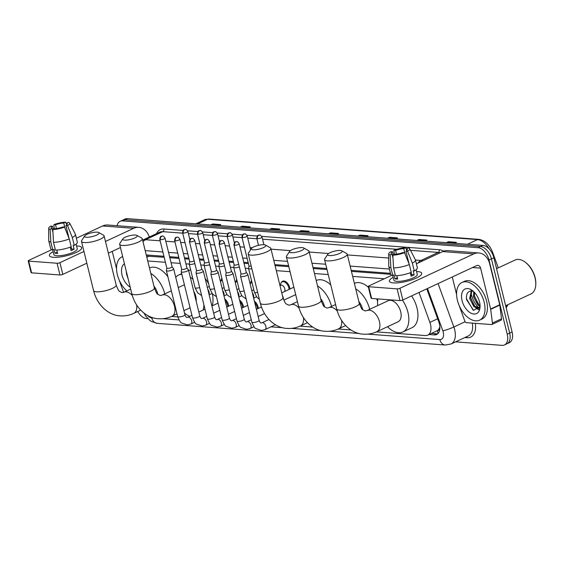 <?xml version="1.0" encoding="UTF-8"?>
<svg xmlns="http://www.w3.org/2000/svg" width="564" height="564" viewBox="0 0 564 564"><rect width="100%" height="100%" fill="white"/><g stroke="black" fill="none" stroke-linecap="round" stroke-linejoin="round"><path stroke-width="0.85" d="M281.33 282.578A6.655 3.948 65 0 1 282.62 281.217A6.655 3.948 65 0 1 289.713 287.577A6.655 3.948 65 0 1 289.952 289.036M239.58 300.133A6.655 3.948 65 0 1 243.246 305.857A6.655 3.948 65 0 1 243.493 307.317M254.413 301.254A6.655 3.948 65 0 1 258.079 306.971A6.655 3.948 65 0 1 258.326 308.438M224.747 299.019A6.655 3.948 65 0 1 228.42 304.736A6.655 3.948 65 0 1 228.66 306.203M439.166 328.565A12.478 7.402 65 0 1 437.142 330.758L437.283 330.765A4.16 2.467 -115 0 0 439.166 328.565L439.835 326.866M164.18 257.269L147.761 256.197A12.478 9.532 94.3 0 1 147.571 255.041M390.718 274.33L351.435 271.376M327 269.536L313.253 268.499M288.817 266.659L275.077 265.623M248.428 263.614L244.015 263.282M233.595 262.5L229.181 262.168M218.761 261.379L214.348 261.047M203.928 260.265L199.515 259.933M189.102 259.144L184.682 258.813M179.014 258.39L169.849 257.699M376.421 331.872L425.348 335.559A12.478 7.402 -115 0 0 427.738 335.15L437.142 330.758M384.253 278.778L352.669 276.402M328.234 274.562L314.493 273.526M290.051 271.686L276.311 270.649M248.576 268.563L245.248 268.309M233.743 267.442L230.415 267.195M218.91 266.328L215.582 266.074M204.076 265.214L200.749 264.96M189.243 264.093L185.916 263.846M180.247 263.416L171.082 262.725M165.414 262.295L147.74 260.97M427.738 335.15A12.478 7.402 -115 0 0 429.881 322.397L419.01 292.455M171.491 316.439L177.759 316.912M300.062 326.126L312.78 327.085M338.245 329.002L350.963 329.954M479.513 308.43A16.638 9.87 65 0 1 478.914 307.895A16.638 9.87 65 0 0 479.513 308.43M478.843 307.831A16.638 9.87 65 0 1 471.617 295.127A16.638 9.87 65 0 0 478.843 307.831M117.115 225.72A12.478 7.402 65 0 1 120.146 221.314A12.478 7.402 65 0 1 122.536 220.905L478.096 247.688A12.478 7.402 65 0 1 489.009 260.011L507.24 334.24A12.478 7.402 65 0 1 504.477 344.949A12.478 7.402 65 0 1 502.087 345.358L455.599 341.854M147.881 318.681L146.527 318.575A12.478 7.402 65 0 1 137.729 311.511M504.477 344.949L509.334 342.686A12.478 7.402 65 0 0 512.098 331.977L493.867 257.748A12.478 7.402 65 0 0 482.953 245.425L127.393 218.642A12.478 7.402 65 0 0 125.004 219.051L122.578 220.186A12.478 7.402 65 0 1 124.968 219.777L480.528 246.553A12.478 7.402 65 0 1 491.434 258.876L509.673 333.112A12.478 7.402 65 0 1 506.902 343.814A12.478 7.402 65 0 0 509.673 333.112L491.434 258.876A12.478 7.402 65 0 0 480.528 246.553L124.968 219.777A12.478 7.402 65 0 0 122.578 220.186L120.146 221.314M429.07 334.53L434.209 334.917A12.478 7.402 -115 0 0 436.599 334.508A12.478 7.402 -115 0 0 438.743 321.755L426.786 288.838M390.471 273.336L351.189 270.375M326.753 268.534L313.013 267.505M288.571 265.665L274.83 264.629M248.188 262.62L243.768 262.288M233.355 261.506L228.935 261.167M218.522 260.385L214.101 260.053M203.689 259.271L199.268 258.939M188.855 258.15L184.442 257.818M178.767 257.388L169.609 256.705M163.934 256.275L146.259 254.942M437.727 333.754A12.478 7.402 65 0 1 436.642 333.782L431.502 333.402M387.426 238.227L389.456 237.282L397.486 237.888L395.456 238.833M416.881 240.447L418.904 239.503L426.941 240.109L424.911 241.054M446.328 242.668L448.359 241.723L456.389 242.323L454.358 243.267M299.075 231.571L301.098 230.627L309.135 231.233L307.105 232.178M269.62 229.358L271.651 228.413L279.681 229.019L277.65 229.964M240.165 227.137L242.196 226.192L250.233 226.798L248.202 227.743M210.717 224.923L212.748 223.978L220.778 224.578L218.747 225.522M357.978 236.013L360.001 235.068L368.038 235.674L366.008 236.612M328.523 233.792L330.553 232.847L338.583 233.454L336.553 234.398M329.122 233.834L330.144 233.094A3.328 2.538 -85.7 0 1 330.553 232.847M358.577 236.055L359.592 235.308A3.328 2.538 -85.7 0 1 360.001 235.068M211.317 224.965L212.339 224.218A3.328 2.538 -85.7 0 1 212.748 223.978M240.772 227.186L241.787 226.439A3.328 2.538 -85.7 0 1 242.196 226.192M270.219 229.4L271.242 228.653A3.328 2.538 -85.7 0 1 271.651 228.413M299.674 231.621L300.69 230.873A3.328 2.538 -85.7 0 1 301.098 230.627M446.928 242.71L447.95 241.963A3.328 2.538 -85.7 0 1 448.359 241.723M417.48 240.49L418.495 239.749A3.328 2.538 -85.7 0 1 418.904 239.503M388.025 238.276L389.047 237.529A3.328 2.538 -85.7 0 1 389.456 237.282M53.397 257.297A16.638 4.23 166.2 0 1 51.606 257.05A16.638 4.23 166.2 0 1 53.129 251.699A16.638 4.23 166.2 0 0 49.378 255.619A16.638 4.23 166.2 0 0 53.397 257.297A16.638 4.23 166.2 0 0 80.384 249.979A16.638 4.23 166.2 0 0 77.677 245.996A16.638 4.23 166.2 0 1 81.688 247.681A16.638 4.23 166.2 0 1 71.727 254.244A16.638 4.23 166.2 0 1 53.397 257.297M76.556 245.939A16.638 4.23 166.2 0 1 77.677 245.996A16.638 4.23 166.2 0 0 76.556 245.939M149.312 237.007A16.638 12.704 94.3 0 0 138.779 227.348L107.724 225.008A16.638 12.704 94.3 0 0 102.634 225.974L76.366 238.205M138.779 227.348A16.638 12.704 94.3 0 0 133.689 228.314L105.475 241.448M51.796 249.648L28.884 260.314A2.08 0.529 -13.8 0 0 28.2 260.906A2.08 0.529 -13.8 0 0 28.701 261.118L31.584 272.842A2.08 0.529 166.2 0 1 31.076 272.631L28.2 260.906M57.084 263.254A2.08 0.529 -13.8 0 0 59.939 262.655L62.815 274.372A2.08 0.529 166.2 0 1 59.96 274.978L57.084 263.254L28.701 261.118M83.951 251.473L59.939 262.655M59.96 274.978L31.584 272.842M62.815 274.372L86.828 263.191M108.351 253.173L120.456 247.533M112.25 251.354L116.558 268.88M119.427 280.583L119.54 281.041A2.08 1.234 -115 0 0 119.646 281.38L123.636 292.371M52.96 232.46L51.987 228.498A8.319 2.115 166.2 0 1 51.12 227.849A8.319 2.115 166.2 0 1 52.501 226.178L53.277 229.344M56.456 228.533L55.533 224.761A8.319 2.115 166.2 0 1 63.739 223.027L65.079 228.483M56.795 250.063L57.627 253.44A12.063 3.067 166.2 0 1 56.153 253.398A12.063 3.067 166.2 0 1 54.948 253.236L53.989 249.33L52.762 249.901A13.726 3.49 166.2 0 1 50.668 248.668L48.751 240.856A13.726 3.49 166.2 0 1 48.723 240.645L48.68 228.272A10.815 2.749 166.2 0 1 50.852 226.051L52.501 226.178M76.112 244.134L77.247 248.766A12.063 3.067 166.2 0 1 70.028 253.532A12.063 3.067 166.2 0 1 56.731 255.746A12.063 3.067 166.2 0 1 53.82 254.526L52.685 249.887M70.239 247.138L71.092 250.585A12.063 3.067 166.2 0 0 74.124 249.175L73.165 245.262L74.251 245.347L72.333 237.536L67.546 225.671L65.903 225.544L69.034 238.304M66.82 224.853L66.418 223.224L68.286 222.357A10.815 2.749 166.2 0 1 69.64 223.125L75.336 234.109A13.726 3.49 166.2 0 1 75.407 234.307L77.331 242.118A13.726 3.49 166.2 0 1 74.251 245.347M71.212 246.757A13.726 3.49 166.2 0 1 55.434 250.106L53.517 242.294L52.797 229.569L54.659 228.702A8.319 2.115 166.2 0 0 62.865 226.961L64.515 227.081L69.294 238.946L71.212 246.757M75.407 234.307A13.726 3.49 166.2 0 1 72.333 237.536M69.294 238.946A13.726 3.49 166.2 0 1 53.517 242.294M66.749 224.592L65.607 222.153L63.739 223.027M55.533 224.761L53.89 224.641L54.243 228.892M53.89 224.641A10.815 2.749 166.2 0 1 65.607 222.153M69.64 223.125A10.815 2.749 166.2 0 1 67.546 225.671M64.515 227.081A10.815 2.749 166.2 0 1 52.797 229.569M66.418 223.224A8.319 2.115 166.2 0 1 67.278 223.88A8.319 2.115 166.2 0 1 65.903 225.544M51.987 228.498L50.118 229.365L50.838 242.09L52.762 249.901M50.838 242.09A13.726 3.49 166.2 0 1 48.751 240.856M50.118 229.365A10.815 2.749 166.2 0 1 48.68 228.272M71.12 246.799L71.663 248.985A8.319 2.115 -13.8 0 1 70.81 249.464M57.309 252.143L54.948 253.236M74.124 249.175L71.663 248.985M126.787 290.911A20.797 12.345 65 0 1 117.375 274.689A20.797 12.345 65 0 1 121.986 256.839A20.797 12.345 65 0 1 122.677 256.564M126.35 271.524L126.54 274.083L128.176 278.976M130.185 287.132A13.557 8.044 65 0 1 122.035 275.042A13.557 8.044 65 0 1 124.44 263.74M126.343 271.693L127.781 277.354M86.362 237.254A7.487 1.903 -13.8 0 0 95.478 235.562A7.487 1.903 -13.8 0 0 98.721 232.502A7.487 1.903 -13.8 0 0 97.29 232.164A7.487 1.903 -13.8 0 0 89.951 233.249A7.487 1.903 -13.8 0 0 84.692 235.949A7.487 1.903 -13.8 0 0 86.362 237.254M98.721 232.502L103.515 235.181A11.647 2.961 166.2 0 1 104.093 235.837A11.647 2.961 166.2 0 1 97.121 240.433A11.647 2.961 166.2 0 1 84.283 242.569A11.647 2.961 166.2 0 1 81.477 241.392A11.647 2.961 166.2 0 1 81.688 240.539L84.692 235.949M157.758 294.267A11.647 6.909 -115 0 0 157.589 293.477A11.647 6.909 -115 0 0 153.901 286.061M150.807 273.462A22.877 13.578 65 0 1 164.78 293.879M149.46 267.971L149.538 267.935A22.877 13.578 65 0 1 167.903 276.797M124.538 240.13A7.487 1.903 -13.8 0 0 133.661 238.438A7.487 1.903 -13.8 0 0 136.904 235.378A7.487 1.903 -13.8 0 0 135.466 235.04A7.487 1.903 -13.8 0 0 128.134 236.126A7.487 1.903 -13.8 0 0 122.867 238.819A7.487 1.903 -13.8 0 0 124.538 240.13M136.904 235.378L141.691 238.057A11.647 2.961 166.2 0 1 142.276 238.713A11.647 2.961 166.2 0 1 135.297 243.31A11.647 2.961 166.2 0 1 122.466 245.446A11.647 2.961 166.2 0 1 119.653 244.268A11.647 2.961 166.2 0 1 119.864 243.415L122.867 238.819M196.173 301.225A11.647 6.909 -115 0 0 195.764 296.354A11.647 6.909 -115 0 0 193.748 291.355M203.9 304.814A22.877 13.578 65 0 1 203.061 310.101M189.701 316.319A22.877 13.578 65 0 1 184.527 313.076M212.367 293.823A22.877 13.578 65 0 1 212.163 305.857M184.449 284.89A11.647 6.909 -115 0 0 183.349 285.229L178.266 287.598M175.728 277.269A22.877 13.578 65 0 1 178.612 275.049A22.877 13.578 65 0 1 181.841 274.28M190.258 277.15A22.877 13.578 65 0 1 192.994 279.37M188.616 270.452A22.877 13.578 65 0 1 190.71 270.05M205.127 278.412A22.877 13.578 65 0 1 208.624 283.713M253.109 249.81A7.487 1.903 -13.8 0 0 262.232 248.125A7.487 1.903 -13.8 0 0 265.468 245.058A7.487 1.903 -13.8 0 0 264.037 244.727A7.487 1.903 -13.8 0 0 256.705 245.805A7.487 1.903 -13.8 0 0 251.438 248.505A7.487 1.903 -13.8 0 0 253.109 249.81M265.468 245.058L270.262 247.737A11.647 2.961 166.2 0 1 270.847 248.393A11.647 2.961 166.2 0 1 263.867 252.989A11.647 2.961 166.2 0 1 251.036 255.132A11.647 2.961 166.2 0 1 248.223 253.955A11.647 2.961 166.2 0 1 248.435 253.102L251.438 248.505M324.512 306.823A11.647 6.909 -115 0 0 324.335 306.033A11.647 6.909 -115 0 0 320.655 298.624M317.56 286.018A22.877 13.578 65 0 1 331.526 306.435M316.207 280.527L316.284 280.491A22.877 13.578 65 0 1 330.772 284.912M291.292 252.686A7.487 1.903 -13.8 0 0 300.408 250.994A7.487 1.903 -13.8 0 0 303.651 247.934A7.487 1.903 -13.8 0 0 302.219 247.596A7.487 1.903 -13.8 0 0 294.88 248.682A7.487 1.903 -13.8 0 0 289.621 251.382A7.487 1.903 -13.8 0 0 291.292 252.686M303.651 247.934L308.445 250.613A11.647 2.961 166.2 0 1 309.023 251.269A11.647 2.961 166.2 0 1 302.05 255.866A11.647 2.961 166.2 0 1 289.212 258.009A11.647 2.961 166.2 0 1 286.406 256.824A11.647 2.961 166.2 0 1 286.618 255.978L289.621 251.382M362.687 309.699A11.647 6.909 -115 0 0 362.518 308.91A11.647 6.909 -115 0 0 358.831 301.5M355.736 288.895A22.877 13.578 65 0 1 369.709 309.312M354.389 283.403L354.467 283.368A22.877 13.578 65 0 1 368.426 287.295M376.639 298.828A22.877 13.578 65 0 1 377.619 301.211M329.468 255.562A7.487 1.903 -13.8 0 0 338.59 253.87A7.487 1.903 -13.8 0 0 341.833 250.811A7.487 1.903 -13.8 0 0 340.395 250.472A7.487 1.903 -13.8 0 0 333.063 251.558A7.487 1.903 -13.8 0 0 327.797 254.258A7.487 1.903 -13.8 0 0 329.468 255.562M341.833 250.811L346.62 253.49A11.647 2.961 166.2 0 1 347.205 254.145A11.647 2.961 166.2 0 1 340.226 258.742A11.647 2.961 166.2 0 1 327.395 260.878A11.647 2.961 166.2 0 1 324.582 259.701A11.647 2.961 166.2 0 1 324.793 258.848L327.797 254.258M398.113 321.776A11.647 6.909 -115 0 0 400.694 311.786A11.647 6.909 -115 0 0 388.279 300.661L367.037 310.553A11.647 6.909 -115 0 1 369.265 310.172A11.647 6.909 -115 0 1 379.452 321.677A11.647 6.909 -115 0 1 376.872 331.674L398.113 321.776M402.463 300.14A22.877 13.578 65 0 1 407.927 312.329A22.877 13.578 65 0 1 402.851 331.963A22.877 13.578 65 0 1 387.524 326.711M411.579 295.917A22.877 13.578 65 0 1 417.029 308.092A22.877 13.578 65 0 1 411.96 327.719L402.851 331.963M377.69 305.596A22.877 13.578 65 0 1 377.908 298.927M225.114 300.513A6.239 3.701 65 0 1 227.539 304.997A6.239 3.701 65 0 1 227.786 306.612M166.824 268.048L166.394 270.572A3.744 0.952 -13.8 0 0 166.401 270.678A3.744 0.952 -13.8 0 0 167.304 271.058A3.744 0.952 -13.8 0 0 172.443 269.966A3.744 0.952 -13.8 0 0 173.67 268.894A3.744 0.952 -13.8 0 0 173.62 268.795L172.076 266.758M166.831 268.006A2.7 0.684 -13.8 0 0 166.831 268.083A2.7 0.684 -13.8 0 0 167.487 268.358A2.7 0.684 -13.8 0 0 171.202 267.569A2.7 0.684 -13.8 0 0 172.083 266.793A2.7 0.684 -13.8 0 0 172.048 266.723M239.947 301.627A6.239 3.701 65 0 1 242.372 306.118A6.239 3.701 65 0 1 242.619 307.725M181.657 269.162L181.227 271.686A3.744 0.952 -13.8 0 0 181.234 271.792A3.744 0.952 -13.8 0 0 182.137 272.172A3.744 0.952 -13.8 0 0 187.276 271.08A3.744 0.952 -13.8 0 0 188.503 270.008A3.744 0.952 -13.8 0 0 188.454 269.909L186.91 267.879M181.664 269.127A2.7 0.684 -13.8 0 0 181.664 269.204A2.7 0.684 -13.8 0 0 182.32 269.472A2.7 0.684 -13.8 0 0 186.035 268.69A2.7 0.684 -13.8 0 0 186.917 267.914A2.7 0.684 -13.8 0 0 186.881 267.844M254.78 302.748A6.239 3.701 65 0 1 257.205 307.232A6.239 3.701 65 0 1 257.452 308.846M196.491 270.283L196.061 272.807A3.744 0.952 -13.8 0 0 196.068 272.913A3.744 0.952 -13.8 0 0 196.97 273.293A3.744 0.952 -13.8 0 0 202.109 272.2A3.744 0.952 -13.8 0 0 203.336 271.122A3.744 0.952 -13.8 0 0 203.287 271.03L201.743 268.993M196.498 270.241A2.7 0.684 -13.8 0 0 196.498 270.318A2.7 0.684 -13.8 0 0 197.153 270.593A2.7 0.684 -13.8 0 0 200.869 269.803A2.7 0.684 -13.8 0 0 201.75 269.028A2.7 0.684 -13.8 0 0 201.715 268.957M211.324 271.397L210.894 273.921A3.744 0.952 -13.8 0 0 210.901 274.026A3.744 0.952 -13.8 0 0 211.803 274.407A3.744 0.952 -13.8 0 0 216.943 273.314A3.744 0.952 -13.8 0 0 218.169 272.243A3.744 0.952 -13.8 0 0 218.12 272.144L216.576 270.107M211.331 271.362A2.7 0.684 -13.8 0 0 211.331 271.439A2.7 0.684 -13.8 0 0 211.986 271.707A2.7 0.684 -13.8 0 0 215.702 270.924A2.7 0.684 -13.8 0 0 216.583 270.149A2.7 0.684 -13.8 0 0 216.548 270.078M226.157 272.518L225.727 275.042A3.744 0.952 -13.8 0 0 225.734 275.147A3.744 0.952 -13.8 0 0 226.636 275.521A3.744 0.952 -13.8 0 0 231.776 274.435A3.744 0.952 -13.8 0 0 233.002 273.357A3.744 0.952 -13.8 0 0 232.953 273.265L231.409 271.228M226.164 272.475A2.7 0.684 -13.8 0 0 226.164 272.553A2.7 0.684 -13.8 0 0 226.82 272.828A2.7 0.684 -13.8 0 0 230.528 272.038A2.7 0.684 -13.8 0 0 231.416 271.263A2.7 0.684 -13.8 0 0 231.381 271.192M240.99 273.632L240.56 276.156A3.744 0.952 -13.8 0 0 240.567 276.261A3.744 0.952 -13.8 0 0 241.47 276.642A3.744 0.952 -13.8 0 0 246.609 275.549A3.744 0.952 -13.8 0 0 247.836 274.478A3.744 0.952 -13.8 0 0 247.786 274.379L246.242 272.341M240.997 273.596A2.7 0.684 -13.8 0 0 240.997 273.674A2.7 0.684 -13.8 0 0 241.653 273.942A2.7 0.684 -13.8 0 0 245.361 273.159A2.7 0.684 -13.8 0 0 246.249 272.384A2.7 0.684 -13.8 0 0 246.214 272.313M189.666 261.386A2.7 0.684 -13.8 0 0 189.666 261.463A2.7 0.684 -13.8 0 0 190.322 261.738A2.7 0.684 -13.8 0 0 194.037 260.949A2.7 0.684 -13.8 0 0 194.178 260.878M220.397 281.309L221.483 280.801A3.744 2.221 65 0 1 222.442 280.717M189.659 261.428L189.229 263.952A3.744 0.952 -13.8 0 0 189.236 264.058A3.744 0.952 -13.8 0 0 194.834 263.536M220.876 281.083L221.441 279.215A6.239 3.701 65 0 1 221.849 278.313M204.499 262.507A2.7 0.684 -13.8 0 0 204.499 262.584A2.7 0.684 -13.8 0 0 205.155 262.852A2.7 0.684 -13.8 0 0 208.87 262.07A2.7 0.684 -13.8 0 0 209.011 261.999M235.23 282.423L236.316 281.922A3.744 2.221 65 0 1 237.275 281.831M204.492 262.542L204.062 265.066A3.744 0.952 -13.8 0 0 204.069 265.172A3.744 0.952 -13.8 0 0 209.667 264.657M235.71 282.204L236.274 280.336A6.239 3.701 65 0 1 236.683 279.427M219.333 263.621A2.7 0.684 -13.8 0 0 219.333 263.698A2.7 0.684 -13.8 0 0 219.988 263.973A2.7 0.684 -13.8 0 0 223.696 263.184A2.7 0.684 -13.8 0 0 223.845 263.113M250.063 283.544L251.149 283.036A3.744 2.221 65 0 1 252.108 282.952M219.326 263.663L218.895 266.187A3.744 0.952 -13.8 0 0 218.902 266.293A3.744 0.952 -13.8 0 0 224.5 265.771M250.543 283.318L251.107 281.45A6.239 3.701 65 0 1 251.516 280.548M234.166 264.742A2.7 0.684 -13.8 0 0 234.166 264.819A2.7 0.684 -13.8 0 0 234.821 265.087A2.7 0.684 -13.8 0 0 238.53 264.304A2.7 0.684 -13.8 0 0 238.678 264.234M234.159 264.777L233.729 267.301A3.744 0.952 -13.8 0 0 233.736 267.406A3.744 0.952 -13.8 0 0 239.333 266.892M279.998 285.652L280.816 285.271A3.744 2.221 65 0 1 284.806 288.846A3.744 2.221 65 0 1 284.552 291.553M280.209 285.553L280.773 283.685A6.239 3.701 65 0 1 282.19 281.88A6.239 3.701 65 0 1 288.838 287.837A6.239 3.701 65 0 1 289.078 289.445M248.999 265.856A2.7 0.684 -13.8 0 0 248.999 265.933A2.7 0.684 -13.8 0 0 249.655 266.208A2.7 0.684 -13.8 0 0 251.206 266.081M248.992 265.898L248.562 268.422A3.744 0.952 -13.8 0 0 248.569 268.527A3.744 0.952 -13.8 0 0 251.84 268.69M393.425 282.909A16.638 4.23 166.2 0 1 391.635 282.656A16.638 4.23 166.2 0 1 393.157 277.305A16.638 4.23 166.2 0 0 389.407 281.224A16.638 4.23 166.2 0 0 393.425 282.909A16.638 4.23 166.2 0 0 420.413 275.592A16.638 4.23 166.2 0 0 417.705 271.601A16.638 4.23 166.2 0 1 421.724 273.286A16.638 4.23 166.2 0 1 411.762 279.85A16.638 4.23 166.2 0 1 393.425 282.909M416.584 271.552A16.638 4.23 166.2 0 1 417.705 271.601A16.638 4.23 166.2 0 0 416.584 271.552M490.694 309.326A2.08 1.234 -115 0 0 490.631 308.987L499.732 304.75A2.08 1.234 65 0 1 499.796 305.082L490.694 309.326L492.421 323.045A2.08 1.234 -115 0 1 491.9 324.49A2.08 1.234 -115 0 1 491.498 324.561L466.463 322.671A2.08 1.234 -115 0 1 464.75 320.958L459.674 306.985A2.08 1.234 -115 0 1 459.575 306.647L459.463 306.196M499.732 304.75L489.7 263.896A16.638 12.704 94.3 0 0 478.808 252.961A16.638 12.704 94.3 0 0 473.725 253.92L399.968 288.26L402.851 299.985L476.601 265.644A4.16 3.18 -85.7 0 1 477.87 265.404A4.16 3.18 -85.7 0 1 480.599 268.133L490.631 308.987M499.796 305.082L501.523 318.801A2.08 1.234 65 0 1 501.001 320.253L491.9 324.49M478.808 252.961L447.753 250.62A16.638 12.704 94.3 0 0 442.662 251.579L416.401 263.811M391.825 275.253L368.912 285.92A2.08 0.529 -13.8 0 0 368.229 286.519A2.08 0.529 -13.8 0 0 368.736 286.731L371.613 298.448A2.08 0.529 166.2 0 1 371.112 298.236L368.229 286.519M402.851 299.985A2.08 0.529 166.2 0 1 399.996 300.584L397.112 288.867L368.736 286.731M397.112 288.867A2.08 0.529 -13.8 0 0 399.968 288.26M399.996 300.584L371.613 298.448M452.279 276.966L456.586 294.493M392.988 258.072L392.015 254.103A8.319 2.115 166.2 0 1 391.155 253.455A8.319 2.115 166.2 0 1 392.53 251.784L393.305 254.956M396.492 254.145L395.568 250.374A8.319 2.115 166.2 0 1 403.768 248.632L405.114 254.096M396.83 275.669L397.662 279.046A12.063 3.067 166.2 0 1 396.189 279.011A12.063 3.067 166.2 0 1 394.983 278.849L394.024 274.943L392.791 275.514A13.726 3.49 166.2 0 1 390.704 274.28L388.779 266.469A13.726 3.49 166.2 0 1 388.758 266.25L388.709 253.885A10.815 2.749 166.2 0 1 390.88 251.664L392.53 251.784M416.14 269.747L417.282 274.379A12.063 3.067 166.2 0 1 410.056 279.138A12.063 3.067 166.2 0 1 396.767 281.351A12.063 3.067 166.2 0 1 393.848 280.132L392.713 275.5M410.275 272.743L411.121 276.198A12.063 3.067 166.2 0 0 414.159 274.781L413.193 270.875L414.279 270.953L412.362 263.141L407.582 251.276L405.932 251.156L409.069 263.91M406.848 250.465L406.447 248.837L408.315 247.963A10.815 2.749 166.2 0 1 409.675 248.731L415.365 259.715A13.726 3.49 166.2 0 1 415.442 259.919L417.36 267.731A13.726 3.49 166.2 0 1 414.279 270.953M411.248 272.37A13.726 3.49 166.2 0 1 395.47 275.718L393.552 267.9L392.826 255.175L394.694 254.308A8.319 2.115 166.2 0 0 402.9 252.566L404.543 252.693L409.33 264.558L411.248 272.37M415.442 259.919A13.726 3.49 166.2 0 1 412.362 263.141M409.33 264.558A13.726 3.49 166.2 0 1 393.552 267.9M406.785 250.197L405.636 247.765L403.768 248.632M395.568 250.374L393.919 250.247L394.278 254.505M393.919 250.247A10.815 2.749 166.2 0 1 405.636 247.765M409.675 248.731A10.815 2.749 166.2 0 1 407.582 251.276M404.543 252.693A10.815 2.749 166.2 0 1 392.826 255.175M406.447 248.837A8.319 2.115 166.2 0 1 407.314 249.485A8.319 2.115 166.2 0 1 405.932 251.156M392.015 254.103L390.147 254.977L390.873 267.703L392.791 275.514M390.873 267.703A13.726 3.49 166.2 0 1 388.779 266.469M390.147 254.977A10.815 2.749 166.2 0 1 388.709 253.885M411.156 272.405L411.692 274.597A8.319 2.115 -13.8 0 1 410.846 275.07M397.338 277.749L394.983 278.849M414.159 274.781L411.692 274.597M496.546 268.668L515.101 260.032A18.718 11.111 65 0 1 525.084 262.077L525.599 262.457A17.886 10.61 65 0 1 535.116 277.587A17.886 10.61 65 0 1 535.8 284.369L535.758 285.003A18.718 11.111 65 0 1 530.9 293.971L505.647 305.723M525.084 262.077A18.718 11.111 65 0 1 535.046 277.904A18.718 11.111 65 0 1 535.758 285.003M484.18 302.311A20.797 12.345 65 0 1 479.576 320.162A20.797 12.345 65 0 1 457.411 300.295A20.797 12.345 65 0 1 462.015 282.451A20.797 12.345 65 0 1 484.18 302.311M462.015 282.451L464.447 281.323A20.797 12.345 65 0 1 486.612 301.183A20.797 12.345 65 0 1 482.001 319.027L479.576 320.162M471.807 291.066L470.623 298.109L474.888 306.287L478.977 307.803M471.278 291.01L469.664 298.56L473.922 306.731L478.512 308.078L480.07 306.294M474.416 292.392L474.479 296.319L478.744 304.489L480.049 305.434M473.718 291.687L473.513 296.763L477.779 304.941L480.056 306.33M478.512 308.078L479.865 307.408M473.697 291.666A9.398 5.577 65 0 0 472.096 291.116C467.782 290.869 465.942 293.731 466.576 299.688L473.57 310.376L480.013 306.703M462.064 300.647A13.557 8.044 65 0 1 472.308 290.495A13.557 8.044 65 0 1 479.527 301.966A13.557 8.044 65 0 1 480.042 307.105A13.557 8.044 65 0 1 472.033 313.626A13.557 8.044 65 0 1 462.064 300.647M472.717 290.805L470.538 289.692L472.872 290.932M479.499 306.104L479.985 306.499M475.649 307.895L478.702 309.735M474.38 295.67L478.089 303.855M470.524 297.461L474.232 305.653M476.904 308.289L478.949 309.424M466.379 297.298L466.618 298.983L473.118 310.137M437.283 330.765A12.478 9.532 94.3 0 0 438.172 333.296M149.051 256.134L146.809 257.177M437.657 318.78L429.881 322.397M147.472 315.382A8.319 4.935 -115 0 0 151.73 317.856L154.183 318.047M143.996 313.091L145.723 316.059L149.777 320.366L151.54 321.543L157.173 323.327A8.319 6.352 -85.7 0 1 151.73 317.856M367.834 334.135L439.821 339.556A8.319 4.935 -115 0 0 443.255 332.147A8.319 4.935 -115 0 0 442.839 330.786L427.491 288.507M438.08 283.579L453.851 327A16.638 9.87 65 0 1 454.683 329.721A16.638 9.87 65 0 1 450.996 343.998L468.289 335.947A16.638 9.87 -115 0 0 472.287 323.109M465.152 321.734L453.851 327A8.319 0.98 160 0 1 442.839 330.786M475.297 323.341A18.718 11.111 65 0 1 467.105 337.737L464.814 337.561M156.531 233.644A18.718 11.111 65 0 1 163.849 229.005L183.138 230.457M187.593 230.789L197.971 231.571M202.427 231.91L212.804 232.692M217.26 233.024L227.637 233.806M232.086 234.145L242.471 234.92M246.919 235.258L257.304 236.041M261.752 236.372L439.286 249.746A18.718 11.111 65 0 1 443.727 251.149M122.536 220.905L127.393 218.642M507.24 334.24L512.098 331.977M489.009 260.011L493.867 257.748M478.096 247.688L482.953 245.425M142.621 240.13A16.638 9.87 65 0 1 145.512 239.714L162.806 231.663A16.638 9.87 -115 0 0 159.626 232.206L142.621 240.123M415.471 260.046L420.948 260.462L438.249 252.404L410.493 250.317M418.107 263.021A8.319 6.352 -85.7 0 1 420.948 260.462A16.638 9.87 65 0 1 422.817 260.822M440.117 252.771A16.638 9.87 -115 0 0 438.249 252.404A2.08 1.586 94.3 0 0 439.286 249.746M143.023 241.766A8.319 6.352 -85.7 0 1 145.512 239.714L160.134 240.821M165.809 241.244L174.967 241.935M180.642 242.365L185.055 242.696M195.475 243.479L199.889 243.81M210.309 244.6L214.722 244.931M225.142 245.714L229.555 246.045M239.975 246.835L244.388 247.166M250.063 247.589L252.235 247.751M271.037 249.168L290.418 250.627M309.213 252.045L328.593 253.504M347.396 254.921L388.723 258.037M396.788 249.281L262.556 239.171M256.881 238.748L247.723 238.057M242.048 237.627L232.89 236.936M227.214 236.513L218.056 235.822M212.381 235.392L203.223 234.709M197.548 234.279L188.39 233.588M182.715 233.158L162.806 231.663A2.08 1.586 94.3 0 0 163.849 229.005M162.904 318.702L179.014 319.915M270.995 326.838L282.754 327.726M291.475 328.382L320.937 330.603M329.651 331.258L359.113 333.479M389.414 269.042L350.138 266.081M325.696 264.241L311.955 263.205M287.52 261.365L273.773 260.328M247.131 258.326L242.717 257.988M232.297 257.205L227.884 256.874M217.464 256.091L213.051 255.753M202.631 254.97L198.218 254.639M187.798 253.856L183.385 253.525M177.709 253.095L168.551 252.404M162.876 251.974L145.209 250.649M467.105 337.737A2.08 1.586 94.3 0 0 466.562 336.75M157.173 323.327L445.264 345.027A8.319 6.352 -85.7 0 1 439.821 339.556M436.642 333.782L434.209 334.917M197.59 223.929L207.608 219.269A4.16 3.18 -85.7 0 1 208.877 219.029L478.765 239.355A4.16 3.18 94.3 0 0 477.496 239.594L207.608 219.269A16.638 9.87 -115 0 0 204.422 219.812L208.877 219.029M489.228 249.006A16.638 9.87 -115 0 0 477.496 239.594L467.486 244.261M478.765 239.355C484.977 240.384 489.608 244.72 492.654 252.362A4.16 0.486 160 0 1 491.991 252.912M496.757 268.57L496.031 266.568M506.063 307.394A16.638 9.87 -115 0 0 506.895 305.145M338.076 233.686L330.144 233.094M308.628 231.473L300.69 230.873M279.173 229.252L271.242 228.653M249.725 227.038L241.787 226.439M220.27 224.817L212.339 224.218M367.531 235.907L359.592 235.308M396.978 238.128L389.047 237.529M426.433 240.342L418.495 239.749M455.881 242.562L447.95 241.963M133.689 228.314L102.634 225.974M140.683 310.137L133.76 313.358C129.466 315.354 124.989 316.185 120.336 315.861C109.691 315.544 97.537 306.456 93.568 290.622A11.647 2.961 -13.8 0 0 96.381 291.799A11.647 2.961 -13.8 0 0 109.212 289.656A11.647 2.961 -13.8 0 0 116.184 285.067L104.093 235.837M132.3 295.536A11.647 6.909 -115 0 0 126.16 291.863A11.647 6.909 -115 0 0 123.925 292.244L122.085 292.638L119.596 291.405C119.004 291.525 117.869 289.41 116.184 285.067M133.76 313.358A11.647 6.909 -115 0 0 136.664 305.068M177.011 313.873L171.942 316.235C167.642 318.23 163.172 319.062 158.519 318.738C147.874 318.42 135.713 309.333 131.743 293.491A11.647 2.961 -13.8 0 0 134.556 294.676A11.647 2.961 -13.8 0 0 147.394 292.533A11.647 2.961 -13.8 0 0 154.367 287.936L142.276 238.713M171.942 316.235A11.647 6.909 -115 0 0 174.523 306.245A11.647 6.909 -115 0 0 164.335 294.739A11.647 6.909 -115 0 0 162.108 295.12L160.268 295.508L157.779 294.281C157.18 294.401 156.045 292.286 154.367 287.936M307.436 322.693L300.506 325.921C296.213 327.91 291.736 328.749 287.083 328.424C276.438 328.107 264.283 319.012 260.314 303.178A11.647 2.961 -13.8 0 0 263.127 304.356A11.647 2.961 -13.8 0 0 275.958 302.219A11.647 2.961 -13.8 0 0 282.938 297.623L270.847 248.393M299.054 308.092A11.647 6.909 -115 0 0 292.906 304.426A11.647 6.909 -115 0 0 290.679 304.807L288.838 305.194L286.343 303.961C285.751 304.081 284.616 301.973 282.938 297.623M300.506 325.921A11.647 6.909 -115 0 0 303.418 317.624M345.612 325.569L338.689 328.798C334.396 330.786 329.919 331.625 325.266 331.294C314.62 330.983 302.466 321.889 298.497 306.055A11.647 2.961 -13.8 0 0 301.31 307.232A11.647 2.961 -13.8 0 0 314.141 305.096A11.647 2.961 -13.8 0 0 321.113 300.499L309.023 251.269M337.23 310.968A11.647 6.909 -115 0 0 331.089 307.295A11.647 6.909 -115 0 0 328.854 307.676L327.014 308.071L324.526 306.837C323.933 306.957 322.798 304.842 321.113 300.499M338.689 328.798A11.647 6.909 -115 0 0 341.594 320.5M376.872 331.674C372.571 333.662 368.102 334.494 363.449 334.17C352.803 333.86 340.642 324.765 336.673 308.931A11.647 2.961 -13.8 0 0 339.486 310.108A11.647 2.961 -13.8 0 0 352.324 307.965A11.647 2.961 -13.8 0 0 359.296 303.376L347.205 254.145M160.444 239.679A2.7 2.066 94.3 0 1 161.79 236.224A2.7 2.066 -85.7 0 1 162.622 236.069C162.249 236.647 160.303 234.709 159.788 239.411A2.7 0.684 -13.8 0 0 160.444 239.679A2.7 0.684 -13.8 0 0 163.419 239.185A2.7 0.684 -13.8 0 0 165.04 238.121L172.083 266.793M191.915 315.283L187.713 317.243A3.744 2.221 65 0 1 188.277 317.116A3.744 2.221 65 0 1 191.697 320.817A3.744 2.221 65 0 1 190.872 324.032L187.304 324.871L181.7 322.996C180.748 322.911 179.408 320.754 177.667 316.545A3.744 0.952 -13.8 0 0 178.569 316.919A3.744 0.952 -13.8 0 0 178.725 316.933A3.744 0.952 -13.8 0 0 182.799 316.2A3.744 0.952 -13.8 0 0 184.936 314.754L173.67 268.894M175.277 240.8A2.7 2.066 94.3 0 1 176.624 237.338A2.7 2.066 -85.7 0 1 177.448 237.183C177.082 237.761 175.136 235.822 174.621 240.525A2.7 0.684 -13.8 0 0 175.277 240.8A2.7 0.684 -13.8 0 0 178.252 240.299A2.7 0.684 -13.8 0 0 179.874 239.235L186.917 267.914M206.748 316.404L202.547 318.364A3.744 2.221 65 0 1 203.111 318.237A3.744 2.221 65 0 1 206.53 321.938A3.744 2.221 65 0 1 205.705 325.146L202.138 325.992L196.526 324.117C195.581 324.025 194.242 321.875 192.5 317.659A3.744 0.952 -13.8 0 0 193.403 318.04A3.744 0.952 -13.8 0 0 193.558 318.047A3.744 0.952 -13.8 0 0 197.633 317.313A3.744 0.952 -13.8 0 0 199.769 315.875L188.503 270.008M190.11 241.914A2.7 2.066 94.3 0 1 191.457 238.459A2.7 2.066 -85.7 0 1 192.282 238.304C191.915 238.882 189.969 236.943 189.455 241.646A2.7 0.684 -13.8 0 0 190.11 241.914A2.7 0.684 -13.8 0 0 193.085 241.42A2.7 0.684 -13.8 0 0 194.707 240.356L201.75 269.028M221.582 317.518L217.373 319.478A3.744 2.221 65 0 1 217.944 319.351A3.744 2.221 65 0 1 221.363 323.052A3.744 2.221 65 0 1 220.538 326.267L216.971 327.106L211.359 325.231C210.414 325.146 209.075 322.989 207.333 318.78A3.744 0.952 -13.8 0 0 208.236 319.153A3.744 0.952 -13.8 0 0 208.391 319.168A3.744 0.952 -13.8 0 0 212.466 318.434A3.744 0.952 -13.8 0 0 214.602 316.989L203.336 271.122M204.943 243.035A2.7 2.066 94.3 0 1 206.29 239.573A2.7 2.066 -85.7 0 1 207.115 239.418C206.748 239.996 204.802 238.057 204.288 242.76A2.7 0.684 -13.8 0 0 204.943 243.035A2.7 0.684 -13.8 0 0 207.919 242.534A2.7 0.684 -13.8 0 0 209.54 241.47L216.583 270.149M236.415 318.639L232.206 320.599A3.744 2.221 65 0 1 232.777 320.472A3.744 2.221 65 0 1 236.196 324.173A3.744 2.221 65 0 1 235.371 327.381L231.804 328.227L226.192 326.352C225.247 326.26 223.908 324.11 222.167 319.894A3.744 0.952 -13.8 0 0 223.069 320.274A3.744 0.952 -13.8 0 0 223.224 320.281A3.744 0.952 -13.8 0 0 227.299 319.548A3.744 0.952 -13.8 0 0 229.435 318.11L218.169 272.243M219.777 244.149A2.7 2.066 94.3 0 1 221.123 240.694A2.7 2.066 -85.7 0 1 221.948 240.539C221.582 241.117 219.636 239.178 219.121 243.881A2.7 0.684 -13.8 0 0 219.777 244.149A2.7 0.684 -13.8 0 0 222.752 243.655A2.7 0.684 -13.8 0 0 224.373 242.59L231.416 271.263M251.248 319.753L247.039 321.713A3.744 2.221 65 0 1 247.61 321.586A3.744 2.221 65 0 1 251.029 325.287A3.744 2.221 65 0 1 250.204 328.502L246.637 329.341L241.025 327.465C240.081 327.374 238.741 325.224 237 321.015A3.744 0.952 -13.8 0 0 237.902 321.388A3.744 0.952 -13.8 0 0 238.057 321.402A3.744 0.952 -13.8 0 0 242.132 320.669A3.744 0.952 -13.8 0 0 244.268 319.224L233.002 273.357M234.61 245.269A2.7 2.066 94.3 0 1 235.956 241.808A2.7 2.066 -85.7 0 1 236.781 241.653C236.415 242.231 234.469 240.292 233.954 244.995A2.7 0.684 -13.8 0 0 234.61 245.269A2.7 0.684 -13.8 0 0 237.585 244.769A2.7 0.684 -13.8 0 0 239.207 243.704L246.249 272.384M268.972 319.527L261.872 322.827A3.744 2.221 65 0 1 262.443 322.7A3.744 2.221 65 0 1 265.863 326.408A3.744 2.221 65 0 1 265.038 329.616L261.47 330.462L255.859 328.586C254.914 328.495 253.574 326.344 251.833 322.129A3.744 0.952 -13.8 0 0 252.735 322.509A3.744 0.952 -13.8 0 0 252.891 322.516A3.744 0.952 -13.8 0 0 256.965 321.783A3.744 0.952 -13.8 0 0 259.102 320.345L247.836 274.478M183.279 233.059A2.7 2.066 94.3 0 1 184.625 229.604A2.7 2.066 -85.7 0 1 185.45 229.449C185.084 230.027 183.138 228.089 182.623 232.791A2.7 0.684 -13.8 0 0 183.279 233.059A2.7 0.684 -13.8 0 0 186.254 232.565A2.7 0.684 -13.8 0 0 187.875 231.501L189.835 239.488M201.63 295.578L197.633 292.822L195.052 287.732A3.744 0.952 -13.8 0 0 196.11 288.119A3.744 0.952 -13.8 0 0 199.663 287.555M207.869 289.593A3.744 2.221 65 0 1 209.082 292.011A3.744 2.221 65 0 1 209.04 294.33M198.112 234.18A2.7 2.066 94.3 0 1 199.459 230.718A2.7 2.066 -85.7 0 1 200.283 230.563C199.917 231.141 197.971 229.203 197.456 233.905A2.7 0.684 -13.8 0 0 198.112 234.18A2.7 0.684 -13.8 0 0 201.087 233.679A2.7 0.684 -13.8 0 0 202.709 232.615L204.669 240.602M216.463 296.692L212.466 293.936L209.886 288.853A3.744 0.952 -13.8 0 0 210.943 289.24A3.744 0.952 -13.8 0 0 214.496 288.676M222.702 290.707A3.744 2.221 65 0 1 223.915 293.125A3.744 2.221 65 0 1 223.866 295.451M212.945 235.294A2.7 2.066 94.3 0 1 214.292 231.839A2.7 2.066 -85.7 0 1 215.117 231.684C214.75 232.262 212.804 230.323 212.29 235.026A2.7 0.684 -13.8 0 0 212.945 235.294A2.7 0.684 -13.8 0 0 215.92 234.8A2.7 0.684 -13.8 0 0 217.542 233.736L219.502 241.723M231.296 297.813L227.299 295.057L224.712 289.966A3.744 0.952 -13.8 0 0 225.776 290.354A3.744 0.952 -13.8 0 0 229.329 289.79M237.536 291.828A3.744 2.221 65 0 1 238.748 294.246A3.744 2.221 65 0 1 238.699 296.565M227.778 236.415A2.7 2.066 94.3 0 1 229.125 232.953A2.7 2.066 -85.7 0 1 229.95 232.798C229.583 233.376 227.637 231.437 227.123 236.14A2.7 0.684 -13.8 0 0 227.778 236.415A2.7 0.684 -13.8 0 0 230.754 235.914A2.7 0.684 -13.8 0 0 232.375 234.85L234.335 242.837M246.13 298.927L242.125 296.171L239.545 291.08A3.744 0.952 -13.8 0 0 240.609 291.468A3.744 0.952 -13.8 0 0 244.163 290.911M252.369 292.942A3.744 2.221 65 0 1 253.581 295.36A3.744 2.221 65 0 1 253.532 297.679M242.612 237.529A2.7 2.066 94.3 0 1 243.958 234.074A2.7 2.066 -85.7 0 1 244.783 233.919C244.416 234.497 242.471 232.558 241.956 237.254A2.7 0.684 -13.8 0 0 242.612 237.529A2.7 0.684 -13.8 0 0 245.587 237.035A2.7 0.684 -13.8 0 0 247.208 235.971L250.599 249.789M259.362 299.301L256.958 297.291L254.378 292.201A3.744 0.952 -13.8 0 0 255.443 292.589A3.744 0.952 -13.8 0 0 257.656 292.363M257.445 238.65A2.7 2.066 94.3 0 1 258.791 235.188A2.7 2.066 -85.7 0 1 259.616 235.033C259.25 235.611 257.304 233.672 256.789 238.375A2.7 0.684 -13.8 0 0 257.445 238.65A2.7 0.684 -13.8 0 0 260.42 238.149A2.7 0.684 -13.8 0 0 262.041 237.084L263.917 244.713M282.486 295.804A3.744 2.221 65 0 1 283.248 297.595A3.744 2.221 65 0 1 283.382 299.139M473.725 253.92L442.662 251.579M480.599 268.133L472.547 267.526M492.421 323.045L501.523 318.801M445.264 345.027L450.996 343.998M492.654 252.362L498.28 267.858M507.917 304.666L506.19 307.93M204.422 219.812L195.856 223.802M121.986 256.839L122.663 256.528M93.568 290.622L81.477 241.392M130.665 289.106L123.925 292.244M190.075 307.796L183.927 310.658M178.612 275.049L181.678 273.618M131.743 293.491L119.653 244.268M171.35 290.82L162.108 295.12M260.314 303.178L248.223 253.955M297.418 301.669L290.679 304.807M298.497 306.055L286.406 256.824M335.594 304.539L328.854 307.676M359.296 303.376C360.974 307.718 362.109 309.833 362.708 309.714L365.197 310.947L367.037 310.553M336.673 308.931L324.582 259.701M187.713 317.243L187.135 317.391C186.437 317.645 185.704 316.764 184.936 314.754M194.679 322.263L190.872 324.032M218.042 303.122L211.895 305.984M204.979 309.206L198.831 312.068M177.667 316.545L166.401 270.678M159.788 239.411L166.831 268.083M165.04 238.121C163.835 236.386 163.024 235.703 162.622 236.069M202.547 318.364L201.968 318.505C201.27 318.759 200.537 317.884 199.769 315.875M209.512 323.376L205.705 325.146M232.876 304.236L226.728 307.098M219.812 310.32L213.664 313.182M192.5 317.659L181.234 271.792M174.621 240.525L181.664 269.204M179.874 239.235C178.668 237.5 177.857 236.817 177.448 237.183M217.373 319.478L216.802 319.626C216.104 319.88 215.37 318.998 214.602 316.989M224.345 324.49L220.538 326.267M247.709 305.357L241.561 308.219M234.645 311.441L228.498 314.296M207.333 318.78L196.068 272.913M189.455 241.646L196.498 270.318M194.707 240.356C193.501 238.621 192.691 237.938 192.282 238.304M232.206 320.599L231.635 320.74C230.937 320.994 230.204 320.119 229.435 318.11M239.178 325.611L235.371 327.381M261.449 306.978L256.394 309.333M249.478 312.555L243.331 315.417M222.167 319.894L210.901 274.026M204.288 242.76L211.331 271.439M209.54 241.47C208.335 239.735 207.524 239.051 207.115 239.418M247.039 321.713L246.468 321.861C245.77 322.107 245.037 321.233 244.268 319.224M254.004 326.725L250.204 328.502M264.516 313.577L258.164 316.531M237 321.015L225.734 275.147M219.121 243.881L226.164 272.553M224.373 242.59C223.168 240.856 222.357 240.172 221.948 240.539M261.872 322.827L261.301 322.975C260.603 323.228 259.87 322.347 259.102 320.345M275.486 324.751L265.038 329.616M251.833 322.129L240.567 276.261M233.954 244.995L240.997 273.674M239.207 243.704C238.001 241.97 237.19 241.286 236.781 241.653M212.057 293.449L209.152 294.803M209.3 286.477L207.333 287.393M195.052 287.732L189.236 264.058M182.623 232.791L189.666 261.463M187.875 231.501C186.67 229.767 185.859 229.083 185.45 229.449M226.89 294.563L223.986 295.917M224.134 287.591L222.167 288.507M209.886 288.853L204.069 265.172M197.456 233.905L204.499 262.584M202.709 232.615C201.503 230.88 200.692 230.197 200.283 230.563M241.723 295.684L238.819 297.038M238.967 288.712L237 289.628M224.712 289.966L218.902 266.293M212.29 235.026L219.333 263.698M217.542 233.736C216.336 232.001 215.526 231.318 215.117 231.684M256.557 296.798L253.652 298.152M253.8 289.825L251.833 290.742M239.545 291.08L233.736 267.406M227.123 236.14L234.166 264.819M232.375 234.85C231.169 233.115 230.359 232.431 229.95 232.798M254.378 292.201L248.569 268.527M282.19 281.88L284.044 281.013M241.956 237.254L248.999 265.933M247.208 235.971C246.003 234.236 245.192 233.552 244.783 233.919M295.691 294.627L283.784 300.175M293.865 287.217L281.76 292.85M256.789 238.375L258.495 245.333M262.041 237.084C260.836 235.35 260.025 234.666 259.616 235.033"/></g></svg>
